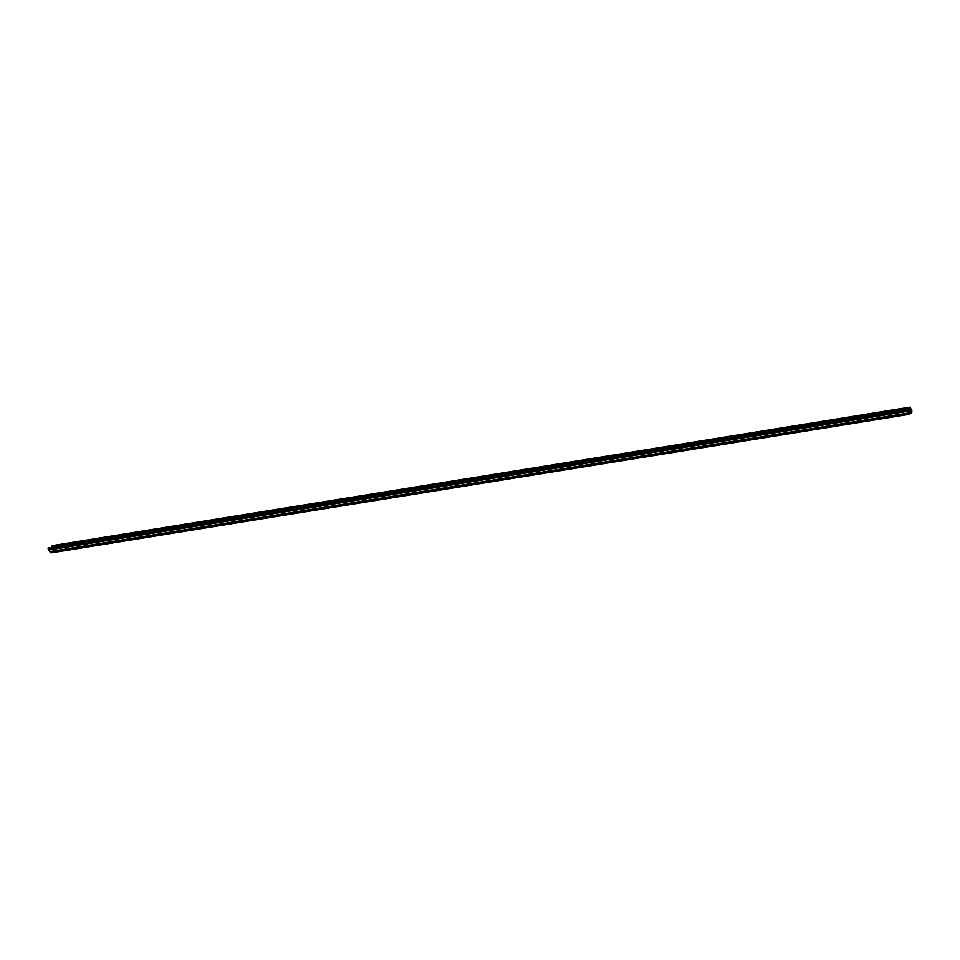 <?xml version="1.0" encoding="UTF-8"?>
<svg xmlns="http://www.w3.org/2000/svg" width="960" height="960" viewBox="0 0 960 960"><rect width="100%" height="100%" fill="white"/><g stroke="black" fill="none" stroke-linecap="round" stroke-linejoin="round"><path stroke-width="1.44" d="M910.128 407.316L52.128 545.628L52.428 547.26M49.86 551.664L51.024 552.864L908.964 414.348M906.096 409.608L48.096 547.956L49.608 551.616L907.872 413.196L906.228 409.476L908.304 411.528L907.188 411.552L909.144 413.976A10.728 8.88 -99.2 0 1 911.628 412.536L910.14 407.388L911.868 410.736L911.736 412.908A10.332 8.556 80.8 0 0 909.336 414.288L907.932 413.184L49.74 551.688M907.404 410.964L910.428 410.484M907.188 410.832L910.392 410.316M50.604 552.636L908.724 414.144M50.124 551.832L908.256 413.352M49.608 551.616L907.74 413.124M48.648 549.996L906.78 411.504M48.648 549.804L906.78 411.324M48.648 549.348L906.78 410.856M48 548.256L906.132 409.764M908.46 413.04L911.628 412.536M908.376 412.908L911.7 412.368M908.34 411.624L911.316 411.144M907.896 411.276L911.424 410.712M907.68 411.144L911.46 410.532M906.408 409.584L910.56 408.912M52.404 547.14L910.536 408.66M52.008 545.868L910.14 407.388M51.024 552.864L909.156 414.372M48.096 547.956L906.228 409.476M907.584 411.084L910.62 410.592M52.128 545.628L910.26 407.136"/></g></svg>
